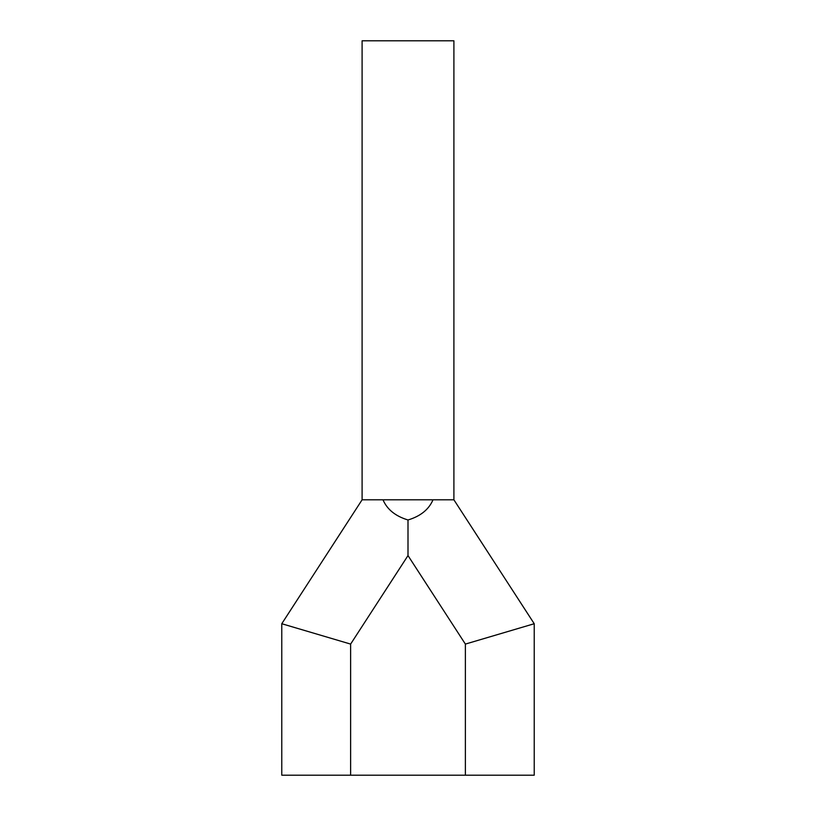 <?xml version="1.0" encoding="UTF-8"?>
<svg xmlns="http://www.w3.org/2000/svg" width="816" height="816" viewBox="0 0 816 816"><rect width="100%" height="100%" fill="white"/><g stroke="black" fill="none" stroke-linecap="round" stroke-linejoin="round"><path stroke-width="1.22" d="M382.99 499.8L362.1 499.8L362.1 40.8L453.9 40.8L453.9 499.8L382.99 499.8C387.161 509.5 395.505 516.222 408 519.976C420.495 516.222 428.839 509.5 433.01 499.8M534.225 623.73L534.225 775.2L465.375 775.2L465.375 644.089L534.225 623.73L453.9 499.8M362.1 499.8L281.775 623.73L350.625 644.089L350.625 775.2L465.375 775.2M350.625 775.2L281.775 775.2L281.775 623.73M465.375 644.089L520.455 627.8L465.375 644.089L408 555.574L408 519.976M350.625 644.089L295.545 627.8L350.625 644.089L408 555.574"/></g></svg>
